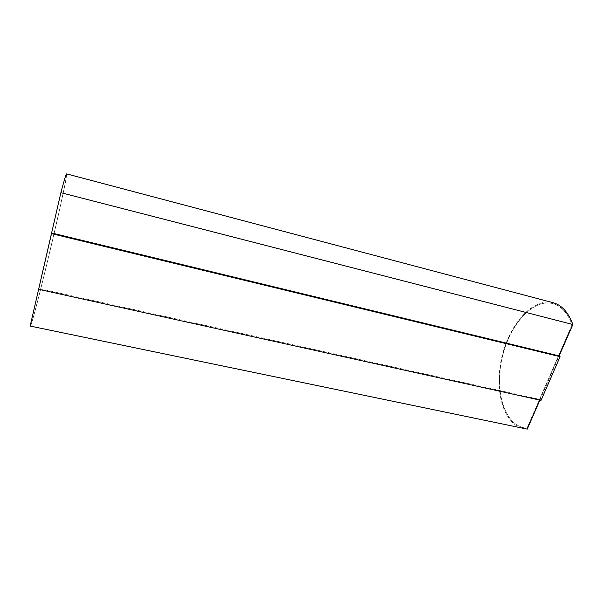 <?xml version="1.0" encoding="UTF-8"?>
<svg xmlns="http://www.w3.org/2000/svg" width="603" height="603" viewBox="0 0 603 603"><rect width="100%" height="100%" fill="white"/><g stroke="black" fill="none" stroke-linecap="round" stroke-linejoin="round"><path stroke-width="0.45" stroke-dasharray="3.02 2.26" d="M539.896 400.106L559.154 355.928M51.662 232.977L38.863 288.52L540.13 399.472L559.124 355.898M66.556 173.875C68.84 174.124 32.389 327.233 30.233 326.464M553.087 302.706C532.645 297.52 509.324 324.339 501.847 357.082C494.023 389.734 503.015 424.226 523.653 428.695M541.042 400.354L540.13 399.472M30.429 324.994L60.813 193.126C64.054 180.99 65.878 174.953 66.292 175.006C68.554 175.202 32.622 326.148 30.504 325.334L30.565 325.349C32.675 326.155 68.606 175.217 66.353 175.021C65.938 174.968 64.114 181.006 60.873 193.141L30.489 325.009M527.03 428.153L572.104 324.693C567.694 312.949 561.25 305.925 552.77 303.611C532.653 298.508 509.671 324.919 502.299 357.187C494.588 389.372 503.467 423.344 523.773 427.746L527.03 428.153L523.728 427.731C503.422 423.336 494.55 389.365 502.261 357.18C509.633 324.911 532.615 298.5 552.732 303.603C561.205 305.909 567.649 312.942 572.066 324.685L526.992 428.145M38.63 289.297L38.863 288.52"/><path stroke-width="0.9" d="M30.15 326.065L527.248 429.125L30.15 326.065L60.88 192.689C64.235 180.093 66.126 173.822 66.556 173.875L553.087 302.706C561.792 305.08 568.38 312.354 572.85 324.52L60.88 192.689M527.248 429.125L539.896 400.106M559.154 355.928L572.85 324.52M560.097 356.697L559.124 355.898L51.662 232.977L38.63 289.297L541.042 400.354L560.097 356.697L51.459 233.617"/></g></svg>
